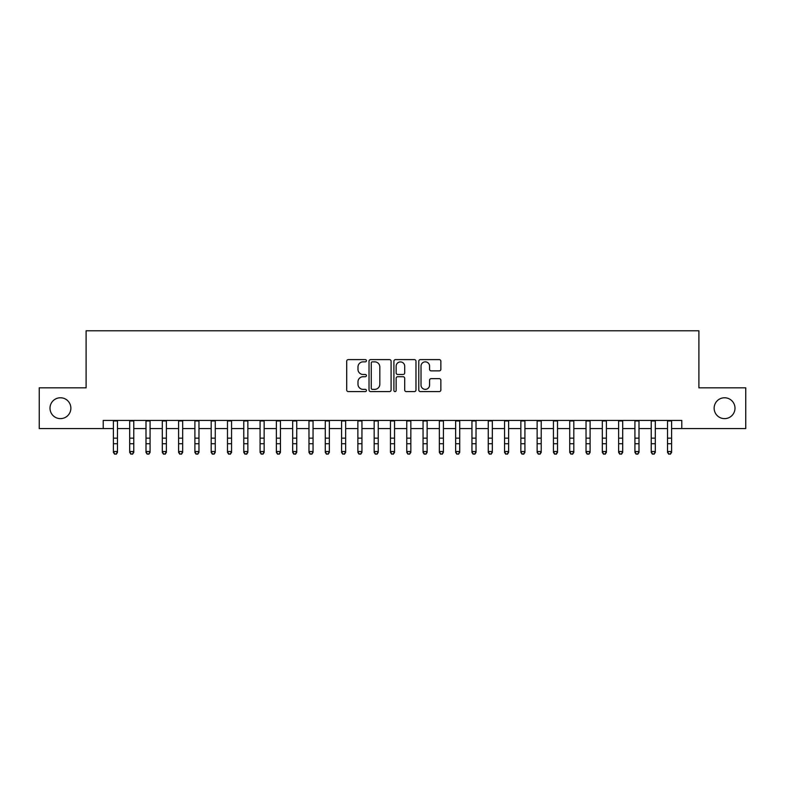 <?xml version="1.0" encoding="UTF-8"?>
<svg xmlns="http://www.w3.org/2000/svg" width="785" height="785" viewBox="0 0 785 785"><rect width="100%" height="100%" fill="white"/><g stroke="black" fill="none" stroke-linecap="round" stroke-linejoin="round"><path stroke-width="1.18" d="M366.428 360.727A1.119 1.119 0 0 0 365.31 359.608L348.304 359.608A1.599 1.599 0 0 0 346.705 361.208L346.705 389.998A1.599 1.599 0 0 0 348.304 391.597L365.31 391.597A1.119 1.119 0 0 0 366.428 390.479A1.119 1.119 0 0 0 365.31 389.36L363.102 389.36A5.122 5.122 0 0 1 357.989 384.248L357.989 381.844A5.122 5.122 0 0 1 363.102 376.721L365.31 376.721A1.119 1.119 0 0 0 366.428 375.603A1.119 1.119 0 0 0 365.31 374.484L363.102 374.484A5.122 5.122 0 0 1 357.989 369.362L357.989 366.968A5.122 5.122 0 0 1 363.102 361.846L365.31 361.846A1.119 1.119 0 0 0 366.428 360.727M714.134 408.2A10.431 10.431 0 0 0 724.565 418.631A10.431 10.431 0 0 0 734.995 408.2A10.431 10.431 0 0 0 724.565 397.769A10.431 10.431 0 0 0 714.134 408.2M50.005 408.2A10.431 10.431 0 0 0 60.435 418.631A10.431 10.431 0 0 0 70.866 408.2A10.431 10.431 0 0 0 60.435 397.769A10.431 10.431 0 0 0 50.005 408.2M439.257 370.883A1.599 1.599 0 0 0 440.856 369.284L440.856 361.208A1.599 1.599 0 0 0 439.257 359.608L420.377 359.608A1.599 1.599 0 0 0 418.778 361.208L418.778 389.998A1.599 1.599 0 0 0 420.377 391.597L439.257 391.597A1.599 1.599 0 0 0 440.856 389.998L440.856 380.244A1.599 1.599 0 0 0 439.257 378.645L431.171 378.645A1.599 1.599 0 0 0 429.572 380.244L429.572 385.082A4.278 4.278 0 0 1 425.293 389.36A4.278 4.278 0 0 1 421.015 385.082L421.015 366.124A4.278 4.278 0 0 1 425.293 361.846A4.278 4.278 0 0 1 429.572 366.124L429.572 369.284A1.599 1.599 0 0 0 431.171 370.883L439.257 370.883M103.218 428.571L39.25 428.571L39.25 387.829L86.105 387.829L86.105 330.789L698.895 330.789L698.895 387.829L745.75 387.829L745.75 428.571L681.782 428.571L681.782 420.426L103.218 420.426L103.218 428.571L113.403 428.571M391.097 361.208A1.599 1.599 0 0 0 389.497 359.608L370.628 359.608A1.599 1.599 0 0 0 369.028 361.208L369.028 389.998A1.599 1.599 0 0 0 370.628 391.597L389.497 391.597A1.599 1.599 0 0 0 391.097 389.998L391.097 361.208M395.503 359.608L414.372 359.608A1.599 1.599 0 0 1 415.971 361.208L415.971 389.998A1.599 1.599 0 0 1 414.372 391.597L406.296 391.597A1.599 1.599 0 0 1 404.697 389.998L404.697 378.321A1.599 1.599 0 0 0 403.097 376.721L397.74 376.721A1.599 1.599 0 0 0 396.14 378.321L396.14 390.479A1.119 1.119 0 0 1 395.022 391.597A1.119 1.119 0 0 1 393.903 390.479L393.903 361.208A1.599 1.599 0 0 1 395.503 359.608M117.475 428.571L129.702 428.571M133.774 428.571L146 428.571M150.072 428.571L162.299 428.571M166.371 428.571L178.597 428.571M182.669 428.571L194.896 428.571M198.968 428.571L211.185 428.571M215.267 428.571L227.483 428.571M231.565 428.571L243.782 428.571M247.864 428.571L260.08 428.571M264.152 428.571L276.379 428.571M280.451 428.571L292.677 428.571M296.75 428.571L308.976 428.571M313.048 428.571L325.275 428.571M329.347 428.571L341.573 428.571M345.645 428.571L357.872 428.571M361.944 428.571L374.16 428.571M378.242 428.571L390.459 428.571M394.541 428.571L406.758 428.571M410.84 428.571L423.056 428.571M427.128 428.571L439.355 428.571M443.427 428.571L455.653 428.571M459.725 428.571L471.952 428.571M476.024 428.571L488.25 428.571M492.323 428.571L504.549 428.571M508.621 428.571L520.847 428.571M524.92 428.571L537.136 428.571M541.218 428.571L553.435 428.571M557.517 428.571L569.733 428.571M573.815 428.571L586.032 428.571M590.104 428.571L602.331 428.571M606.403 428.571L618.629 428.571M622.701 428.571L634.928 428.571M639 428.571L651.226 428.571M655.298 428.571L667.525 428.571M671.597 428.571L681.782 428.571M372.384 361.846A1.119 1.119 0 0 0 371.266 362.964L371.266 388.241A1.119 1.119 0 0 0 372.384 389.36L374.7 389.36A5.122 5.122 0 0 0 379.822 384.248L379.822 366.968A5.122 5.122 0 0 0 374.7 361.846L372.384 361.846M404.697 366.202A4.278 4.278 0 0 0 400.419 361.924A4.278 4.278 0 0 0 396.14 366.202L396.14 372.885A1.599 1.599 0 0 0 397.74 374.484L403.097 374.484A1.599 1.599 0 0 0 404.697 372.885L404.697 366.202M117.475 420.426L117.475 452.415L116.258 454.211L114.63 453.848L116.258 454.211M113.403 420.426L113.403 451.512L117.475 451.512L116.258 453.848M114.63 454.211L113.403 452.415L113.403 451.512L114.63 453.848M133.774 420.426L133.774 452.415L132.557 454.211L130.928 453.848L132.557 454.211M129.702 420.426L129.702 451.512L133.774 451.512L132.557 453.848M130.928 454.211L129.702 452.415L129.702 451.512L130.928 453.848M150.072 420.426L150.072 452.415L148.856 454.211L147.217 453.848L148.856 454.211M146 420.426L146 451.512L150.072 451.512L148.856 453.848M147.217 454.211L146 452.415L146 451.512L147.217 453.848M166.371 420.426L166.371 452.415L165.144 454.211L163.515 453.848L165.144 454.211M162.299 420.426L162.299 451.512L166.371 451.512L165.144 453.848M163.515 454.211L162.299 452.415L162.299 451.512L163.515 453.848M182.669 420.426L182.669 452.415L181.443 454.211L179.814 453.848L181.443 454.211M178.597 420.426L178.597 451.512L182.669 451.512L181.443 453.848M179.814 454.211L178.597 452.415L178.597 451.512L179.814 453.848M198.968 420.426L198.968 452.415L197.742 454.211L196.113 453.848L197.742 454.211M194.896 420.426L194.896 451.512L198.968 451.512L197.742 453.848M196.113 454.211L194.896 452.415L194.896 451.512L196.113 453.848M215.267 420.426L215.267 452.415L214.04 454.211L212.411 453.848L214.04 454.211M211.185 420.426L211.185 451.512L215.267 451.512L214.04 453.848M212.411 454.211L211.185 452.415L211.185 451.512L212.411 453.848M231.565 420.426L231.565 452.415L230.339 454.211L228.71 453.848L230.339 454.211M227.483 420.426L227.483 451.512L231.565 451.512L230.339 453.848M228.71 454.211L227.483 452.415L227.483 451.512L228.71 453.848M247.864 420.426L247.864 452.415L246.637 454.211L245.008 453.848L246.637 454.211M243.782 420.426L243.782 451.512L247.864 451.512L246.637 453.848M245.008 454.211L243.782 452.415L243.782 451.512L245.008 453.848M264.152 420.426L264.152 452.415L262.936 454.211L261.307 453.848L262.936 454.211M260.08 420.426L260.08 451.512L264.152 451.512L262.936 453.848M261.307 454.211L260.08 452.415L260.08 451.512L261.307 453.848M280.451 420.426L280.451 452.415L279.234 454.211L277.605 453.848L279.234 454.211M276.379 420.426L276.379 451.512L280.451 451.512L279.234 453.848M277.605 454.211L276.379 452.415L276.379 451.512L277.605 453.848M296.75 420.426L296.75 452.415L295.533 454.211L293.904 453.848L295.533 454.211M292.677 420.426L292.677 451.512L296.75 451.512L295.533 453.848M293.904 454.211L292.677 452.415L292.677 451.512L293.904 453.848M313.048 420.426L313.048 452.415L311.831 454.211L310.193 453.848L311.831 454.211M308.976 420.426L308.976 451.512L313.048 451.512L311.831 453.848M310.193 454.211L308.976 452.415L308.976 451.512L310.193 453.848M329.347 420.426L329.347 452.415L328.12 454.211L326.491 453.848L328.12 454.211M325.275 420.426L325.275 451.512L329.347 451.512L328.12 453.848M326.491 454.211L325.275 452.415L325.275 451.512L326.491 453.848M345.645 420.426L345.645 452.415L344.419 454.211L342.79 453.848L344.419 454.211M341.573 420.426L341.573 451.512L345.645 451.512L344.419 453.848M342.79 454.211L341.573 452.415L341.573 451.512L342.79 453.848M361.944 420.426L361.944 452.415L360.717 454.211L359.088 453.848L360.717 454.211M357.872 420.426L357.872 451.512L361.944 451.512L360.717 453.848M359.088 454.211L357.872 452.415L357.872 451.512L359.088 453.848M378.242 420.426L378.242 452.415L377.016 454.211L375.387 453.848L377.016 454.211M374.16 420.426L374.16 451.512L378.242 451.512L377.016 453.848M375.387 454.211L374.16 452.415L374.16 451.512L375.387 453.848M394.541 420.426L394.541 452.415L393.314 454.211L391.686 453.848L393.314 454.211M390.459 420.426L390.459 451.512L394.541 451.512L393.314 453.848M391.686 454.211L390.459 452.415L390.459 451.512L391.686 453.848M410.84 420.426L410.84 452.415L409.613 454.211L407.984 453.848L409.613 454.211M406.758 420.426L406.758 451.512L410.84 451.512L409.613 453.848M407.984 454.211L406.758 452.415L406.758 451.512L407.984 453.848M427.128 420.426L427.128 452.415L425.912 454.211L424.283 453.848L425.912 454.211M423.056 420.426L423.056 451.512L427.128 451.512L425.912 453.848M424.283 454.211L423.056 452.415L423.056 451.512L424.283 453.848M443.427 420.426L443.427 452.415L442.21 454.211L440.581 453.848L442.21 454.211M439.355 420.426L439.355 451.512L443.427 451.512L442.21 453.848M440.581 454.211L439.355 452.415L439.355 451.512L440.581 453.848M459.725 420.426L459.725 452.415L458.509 454.211L456.88 453.848L458.509 454.211M455.653 420.426L455.653 451.512L459.725 451.512L458.509 453.848M456.88 454.211L455.653 452.415L455.653 451.512L456.88 453.848M476.024 420.426L476.024 452.415L474.807 454.211L473.169 453.848L474.807 454.211M471.952 420.426L471.952 451.512L476.024 451.512L474.807 453.848M473.169 454.211L471.952 452.415L471.952 451.512L473.169 453.848M492.323 420.426L492.323 452.415L491.096 454.211L489.467 453.848L491.096 454.211M488.25 420.426L488.25 451.512L492.323 451.512L491.096 453.848M489.467 454.211L488.25 452.415L488.25 451.512L489.467 453.848M508.621 420.426L508.621 452.415L507.395 454.211L505.766 453.848L507.395 454.211M504.549 420.426L504.549 451.512L508.621 451.512L507.395 453.848M505.766 454.211L504.549 452.415L504.549 451.512L505.766 453.848M524.92 420.426L524.92 452.415L523.693 454.211L522.064 453.848L523.693 454.211M520.847 420.426L520.847 451.512L524.92 451.512L523.693 453.848M522.064 454.211L520.847 452.415L520.847 451.512L522.064 453.848M541.218 420.426L541.218 452.415L539.992 454.211L538.363 453.848L539.992 454.211M537.136 420.426L537.136 451.512L541.218 451.512L539.992 453.848M538.363 454.211L537.136 452.415L537.136 451.512L538.363 453.848M557.517 420.426L557.517 452.415L556.29 454.211L554.661 453.848L556.29 454.211M553.435 420.426L553.435 451.512L557.517 451.512L556.29 453.848M554.661 454.211L553.435 452.415L553.435 451.512L554.661 453.848M573.815 420.426L573.815 452.415L572.589 454.211L570.96 453.848L572.589 454.211M569.733 420.426L569.733 451.512L573.815 451.512L572.589 453.848M570.96 454.211L569.733 452.415L569.733 451.512L570.96 453.848M590.104 420.426L590.104 452.415L588.887 454.211L587.259 453.848L588.887 454.211M586.032 420.426L586.032 451.512L590.104 451.512L588.887 453.848M587.259 454.211L586.032 452.415L586.032 451.512L587.259 453.848M606.403 420.426L606.403 452.415L605.186 454.211L603.557 453.848L605.186 454.211M602.331 420.426L602.331 451.512L606.403 451.512L605.186 453.848M603.557 454.211L602.331 452.415L602.331 451.512L603.557 453.848M622.701 420.426L622.701 452.415L621.485 454.211L619.856 453.848L621.485 454.211M618.629 420.426L618.629 451.512L622.701 451.512L621.485 453.848M619.856 454.211L618.629 452.415L618.629 451.512L619.856 453.848M639 420.426L639 452.415L637.783 454.211L636.144 453.848L637.783 454.211M634.928 420.426L634.928 451.512L639 451.512L637.783 453.848M636.144 454.211L634.928 452.415L634.928 451.512L636.144 453.848M655.298 420.426L655.298 452.415L654.072 454.211L652.443 453.848L654.072 454.211M651.226 420.426L651.226 451.512L655.298 451.512L654.072 453.848M652.443 454.211L651.226 452.415L651.226 451.512L652.443 453.848M671.597 420.426L671.597 452.415L670.37 454.211L668.741 453.848L670.37 454.211M667.525 420.426L667.525 451.512L671.597 451.512L670.37 453.848M668.741 454.211L667.525 452.415L667.525 451.512L668.741 453.848M117.475 438.158L113.403 438.158M117.475 443.751L113.403 443.751M117.475 420.956L113.403 420.956M133.774 438.158L129.702 438.158M133.774 443.751L129.702 443.751M133.774 420.956L129.702 420.956M150.072 438.158L146 438.158M150.072 443.751L146 443.751M150.072 420.956L146 420.956M166.371 438.158L162.299 438.158M166.371 443.751L162.299 443.751M166.371 420.956L162.299 420.956M182.669 438.158L178.597 438.158M182.669 443.751L178.597 443.751M182.669 420.956L178.597 420.956M198.968 438.158L194.896 438.158M198.968 443.751L194.896 443.751M198.968 420.956L194.896 420.956M215.267 438.158L211.185 438.158M215.267 443.751L211.185 443.751M215.267 420.956L211.185 420.956M231.565 438.158L227.483 438.158M231.565 443.751L227.483 443.751M231.565 420.956L227.483 420.956M247.864 438.158L243.782 438.158M247.864 443.751L243.782 443.751M247.864 420.956L243.782 420.956M264.152 438.158L260.08 438.158M264.152 443.751L260.08 443.751M264.152 420.956L260.08 420.956M280.451 438.158L276.379 438.158M280.451 443.751L276.379 443.751M280.451 420.956L276.379 420.956M296.75 438.158L292.677 438.158M296.75 443.751L292.677 443.751M296.75 420.956L292.677 420.956M313.048 438.158L308.976 438.158M313.048 443.751L308.976 443.751M313.048 420.956L308.976 420.956M329.347 438.158L325.275 438.158M329.347 443.751L325.275 443.751M329.347 420.956L325.275 420.956M345.645 438.158L341.573 438.158M345.645 443.751L341.573 443.751M345.645 420.956L341.573 420.956M361.944 438.158L357.872 438.158M361.944 443.751L357.872 443.751M361.944 420.956L357.872 420.956M378.242 438.158L374.16 438.158M378.242 443.751L374.16 443.751M378.242 420.956L374.16 420.956M394.541 438.158L390.459 438.158M394.541 443.751L390.459 443.751M394.541 420.956L390.459 420.956M410.84 438.158L406.758 438.158M410.84 443.751L406.758 443.751M410.84 420.956L406.758 420.956M427.128 438.158L423.056 438.158M427.128 443.751L423.056 443.751M427.128 420.956L423.056 420.956M443.427 438.158L439.355 438.158M443.427 443.751L439.355 443.751M443.427 420.956L439.355 420.956M459.725 438.158L455.653 438.158M459.725 443.751L455.653 443.751M459.725 420.956L455.653 420.956M476.024 438.158L471.952 438.158M476.024 443.751L471.952 443.751M476.024 420.956L471.952 420.956M492.323 438.158L488.25 438.158M492.323 443.751L488.25 443.751M492.323 420.956L488.25 420.956M508.621 438.158L504.549 438.158M508.621 443.751L504.549 443.751M508.621 420.956L504.549 420.956M524.92 438.158L520.847 438.158M524.92 443.751L520.847 443.751M524.92 420.956L520.847 420.956M541.218 438.158L537.136 438.158M541.218 443.751L537.136 443.751M541.218 420.956L537.136 420.956M557.517 438.158L553.435 438.158M557.517 443.751L553.435 443.751M557.517 420.956L553.435 420.956M573.815 438.158L569.733 438.158M573.815 443.751L569.733 443.751M573.815 420.956L569.733 420.956M590.104 438.158L586.032 438.158M590.104 443.751L586.032 443.751M590.104 420.956L586.032 420.956M606.403 438.158L602.331 438.158M606.403 443.751L602.331 443.751M606.403 420.956L602.331 420.956M622.701 438.158L618.629 438.158M622.701 443.751L618.629 443.751M622.701 420.956L618.629 420.956M639 438.158L634.928 438.158M639 443.751L634.928 443.751M639 420.956L634.928 420.956M655.298 438.158L651.226 438.158M655.298 443.751L651.226 443.751M655.298 420.956L651.226 420.956M671.597 438.158L667.525 438.158M671.597 443.751L667.525 443.751M671.597 420.956L667.525 420.956"/></g></svg>
